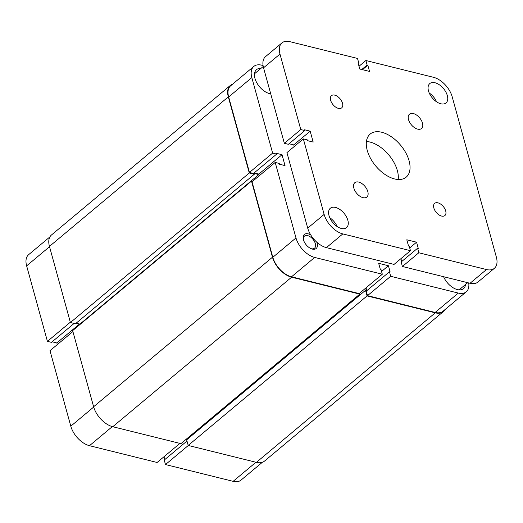 <?xml version="1.0" encoding="UTF-8"?>
<svg xmlns="http://www.w3.org/2000/svg" width="523" height="523" viewBox="0 0 523 523"><rect width="100%" height="100%" fill="white"/><g stroke="black" fill="none" stroke-linecap="round" stroke-linejoin="round"><path stroke-width="0.78" d="M365.642 288.153L366.29 290.5L365.525 290.311L186.659 439.836L188.202 445.439L367.068 295.913L435.26 312.832A19.658 11.343 50.1 0 0 443.367 311.571A19.658 11.343 50.1 0 0 444.949 309.629M188.202 445.439L256.394 462.365A19.658 11.343 50.1 0 0 264.501 461.096L443.367 311.571M365.525 290.311L367.068 295.913M187.025 438.562L187.241 439.353M252.563 181.357L251.511 181.095L72.645 330.621L93.617 406.744A19.658 11.343 50.1 0 0 112.759 426.722L180.951 443.641L359.811 294.116L359.569 293.233M251.511 181.095L272.476 257.211A19.658 11.343 50.1 0 0 291.618 277.19L359.811 294.116M76.175 323.162L79.941 324.097L258.807 174.564L259.16 175.846M79.941 324.097L80.039 324.443M232.539 84.216A19.658 11.343 50.1 0 0 230.349 85.432L51.489 234.964A19.658 11.343 50.1 0 0 49.45 246.411L70.415 322.528L75.436 323.776L254.302 174.244L254.067 173.388L258.807 174.564M70.415 322.528L249.281 173.002L254.302 174.244M230.349 85.432A19.658 11.343 50.1 0 0 228.316 96.879L249.281 173.002M316.781 242.162A9.172 5.295 -129.9 0 1 312.381 249.105A9.172 5.295 -129.9 0 1 311.577 248.856A9.172 5.295 -129.9 0 1 303.248 238.9A9.172 5.295 -129.9 0 1 308.184 233.853A9.172 5.295 -129.9 0 1 310.767 234.964M311.048 248.647A7.865 4.537 50.1 0 0 311.263 248.706A7.865 4.537 50.1 0 0 314.506 248.196A7.865 4.537 50.1 0 0 314.401 241.397A7.865 4.537 50.1 0 0 307.661 235.631A7.865 4.537 50.1 0 0 304.419 236.135A7.865 4.537 50.1 0 0 303.366 239.456M260.925 68.415A14.977 8.643 50.1 0 0 256.512 69.657A14.977 8.643 50.1 0 0 256.708 82.621A14.977 8.643 50.1 0 0 269.548 93.604A14.977 8.643 50.1 0 0 270.724 93.826M443.596 276.713A14.977 8.643 50.1 0 0 457.35 289.579A14.977 8.643 50.1 0 0 463.528 288.611A14.977 8.643 50.1 0 0 465.535 284.492M263.069 65.525L261.722 65.192A19.188 11.075 50.1 0 0 253.812 66.428A19.188 11.075 50.1 0 0 251.825 77.6L272.62 153.095L249.458 172.466L228.662 96.964A19.188 11.075 -129.9 0 1 230.65 85.792L253.812 66.428M458.318 293.083L390.681 276.294L367.519 295.658L435.149 312.447L458.318 293.083A19.188 11.075 50.1 0 0 466.228 291.847A19.188 11.075 50.1 0 0 468.7 282.943M466.228 291.847L443.066 311.211A19.188 11.075 -129.9 0 1 435.149 312.447M367.519 295.658L366.27 291.148L389.439 271.783L390.132 271.953L388.419 265.73L378.659 263.304L380.371 269.535L381.071 269.705L382.313 274.222L314.676 257.434L291.514 276.804L359.151 293.586L382.313 274.222M366.8 290.703L366.015 287.846M291.514 276.804A19.188 11.075 -129.9 0 1 272.823 257.296L252.027 181.801L275.196 162.437L279.236 163.444L279.452 164.222L285.028 165.601L282.028 154.71L276.451 153.324L276.667 154.102L272.62 153.095M259.316 175.708L258.865 174.074L254.171 172.91M276.667 154.102L253.498 173.466L249.458 172.466M275.196 162.437L295.985 237.932A19.188 11.075 50.1 0 0 314.676 257.434M390.681 276.294L389.439 271.783M258.865 174.074L282.028 154.71M381.555 271.47L388.419 265.73M179.951 443.393L157.122 462.476L89.485 445.694A19.188 11.075 -129.9 0 1 70.801 426.193L50.005 350.698L72.906 331.549M70.33 322.214L47.43 341.356L26.634 265.861A19.188 11.075 -129.9 0 1 28.621 254.688L49.901 236.899M52.143 341.8L56.837 342.964L57.288 344.605M47.43 341.356L51.476 342.362L74.103 323.443M262.317 462.319L241.038 480.107A19.188 11.075 -129.9 0 1 233.127 481.337L165.49 464.555L188.319 445.472M186.986 441.026L164.248 460.044L165.49 464.555M163.987 456.742L164.778 459.599M79.535 323.992L56.837 342.964M422.473 123.075A9.362 5.4 50.1 0 0 416.615 115.093A9.362 5.4 50.1 0 0 409.496 114.164A9.362 5.4 50.1 0 0 408.528 119.617A9.362 5.4 50.1 0 0 414.393 127.592A9.362 5.4 50.1 0 0 421.505 128.527A9.362 5.4 50.1 0 0 422.473 123.075M367.813 191.595A9.362 5.4 50.1 0 0 361.949 183.612A9.362 5.4 50.1 0 0 354.836 182.684A9.362 5.4 50.1 0 0 353.862 188.136A9.362 5.4 50.1 0 0 359.726 196.112A9.362 5.4 50.1 0 0 366.839 197.047A9.362 5.4 50.1 0 0 367.813 191.595M445.694 210.919A7.956 4.589 50.1 0 0 440.712 204.14A7.956 4.589 50.1 0 0 434.665 203.349A7.956 4.589 50.1 0 0 433.842 207.977A7.956 4.589 50.1 0 0 438.823 214.763A7.956 4.589 50.1 0 0 444.87 215.554A7.956 4.589 50.1 0 0 445.694 210.919M342.5 103.227A7.956 4.589 50.1 0 0 337.512 96.448A7.956 4.589 50.1 0 0 331.464 95.657A7.956 4.589 50.1 0 0 330.641 100.285A7.956 4.589 50.1 0 0 335.622 107.071A7.956 4.589 50.1 0 0 341.669 107.862A7.956 4.589 50.1 0 0 342.5 103.227M447.322 95.598A12.637 7.289 50.1 0 0 439.405 84.824A12.637 7.289 50.1 0 0 429.801 83.569A12.637 7.289 50.1 0 0 428.494 90.924A12.637 7.289 50.1 0 0 436.404 101.697A12.637 7.289 50.1 0 0 446.014 102.953A12.637 7.289 50.1 0 0 447.322 95.598M436.6 101.828A12.637 7.289 50.1 0 0 429.239 93.022M347.847 220.281A12.637 7.289 50.1 0 0 339.93 209.514A12.637 7.289 50.1 0 0 330.327 208.252A12.637 7.289 50.1 0 0 329.019 215.613A12.637 7.289 50.1 0 0 336.93 226.387A12.637 7.289 50.1 0 0 346.533 227.642A12.637 7.289 50.1 0 0 347.847 220.281M337.126 226.518A12.637 7.289 50.1 0 0 329.765 217.712M409.091 160.796A28.079 16.206 50.1 0 0 391.505 136.856A28.079 16.206 50.1 0 0 370.16 134.065A28.079 16.206 50.1 0 0 367.251 150.415A28.079 16.206 50.1 0 0 384.836 174.355A28.079 16.206 50.1 0 0 406.181 177.147A28.079 16.206 50.1 0 0 409.091 160.796M398.186 179.5A28.079 16.206 50.1 0 0 397.356 170.603A28.079 16.206 50.1 0 0 366.427 141.511M402.409 266.488L418.831 252.766L417.583 248.248L401.167 261.977L402.409 266.488L470.046 283.276L486.462 269.548A19.188 11.075 50.1 0 0 494.379 268.312A19.188 11.075 50.1 0 0 496.366 257.139L452.199 96.807A19.188 11.075 50.1 0 0 433.515 77.306L365.878 60.524L359.013 66.258M401.697 261.533L400.906 258.676M326.404 247.634L394.041 264.416L410.463 250.687L342.827 233.905L326.404 247.634A19.188 11.075 -129.9 0 1 307.72 228.126L324.136 214.404A19.188 11.075 50.1 0 0 342.827 233.905M324.136 214.404L303.34 138.902L286.924 152.631L307.72 228.126M294.207 146.538L293.756 144.904L289.062 143.74M303.34 138.902L307.387 139.909L307.602 140.687L313.179 142.073L310.178 131.175L304.602 129.789L304.811 130.567L288.395 144.296L284.349 143.295L300.771 129.567L279.975 54.072L263.553 67.794L284.349 143.295M263.553 67.794A19.188 11.075 -129.9 0 1 265.54 56.621L281.962 42.893A19.188 11.075 50.1 0 0 279.975 54.072M494.379 268.312L477.957 282.041A19.188 11.075 -129.9 0 1 470.046 283.276M418.831 252.766L486.462 269.548M358.222 63.401L358.752 62.956L357.51 58.445L289.873 41.663A19.188 11.075 50.1 0 0 281.962 42.893M358.752 62.956L358.059 62.786L359.772 69.01L369.532 71.435L367.819 65.212L367.12 65.035L365.878 60.524M304.811 130.567L300.771 129.567M417.583 248.248L418.282 248.425L416.57 242.195L406.809 239.776L408.522 246L409.221 246.176L410.463 250.687M293.756 144.904L310.178 131.175M361.772 69.507L367.12 65.035M362.465 69.683L367.819 65.212M409.705 247.935L416.57 242.195M256.394 462.365L435.26 312.832M112.759 426.722L291.618 277.19M93.617 406.744L272.476 257.211M49.45 246.411L228.316 96.879M251.825 77.6L228.662 96.964M272.823 257.296L295.985 237.932M112.321 426.605L89.485 445.694M49.535 246.719L26.634 265.861M233.127 481.337L255.956 462.254M70.801 426.193L93.702 407.044M459.116 289.86L467.693 282.688M254.505 73.782L263.239 66.48"/></g></svg>
